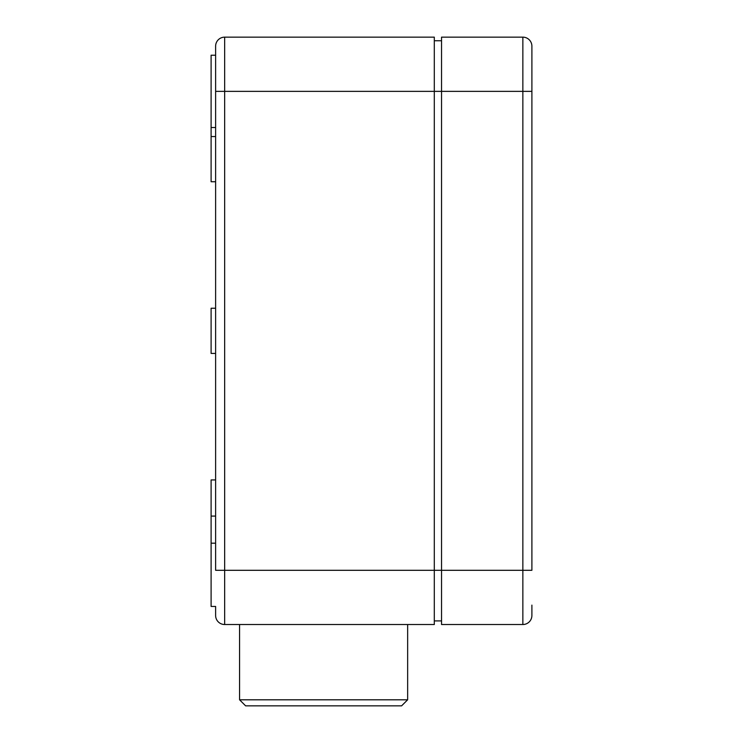 <?xml version="1.0" encoding="UTF-8"?>
<svg xmlns="http://www.w3.org/2000/svg" width="743" height="743" viewBox="0 0 743 743"><rect width="100%" height="100%" fill="white"/><g stroke="black" fill="none" stroke-linecap="round" stroke-linejoin="round"><path stroke-width="1.11" d="M531.895 46.187A9.037 9.037 0 0 0 522.858 37.15A9.037 9.037 0 0 1 531.895 46.187L531.895 570.299L434.302 570.299L434.302 624.519L224.655 624.519L224.655 91.37L434.302 91.37L434.302 570.299L215.619 570.299L215.619 46.187A9.037 9.037 0 0 1 224.655 37.15A9.037 9.037 0 0 0 215.619 46.187A9.037 9.037 0 0 1 224.655 37.15L434.302 37.15L434.302 91.37L441.537 91.37L441.537 37.15L522.858 37.15L522.858 91.37L441.537 91.37L441.537 624.519L522.858 624.519A9.037 9.037 0 0 0 531.895 615.483L531.895 605.118M434.302 620.907L441.537 620.907M434.302 40.763L441.537 40.763M215.619 479.941L211.105 479.941L211.105 606.446L215.619 606.446L215.619 615.483A9.037 9.037 0 0 0 224.655 624.519A9.037 9.037 0 0 1 215.619 615.483L215.619 606.446M215.619 55.223L211.105 55.223L211.105 181.738L215.619 181.738M215.619 308.243L211.105 308.243L211.105 353.427L215.619 353.427M239.571 699.795L245.617 705.85L401.591 705.85L407.647 699.795L239.571 699.795L239.571 624.519M531.895 91.37L522.858 91.37L522.858 624.519A9.037 9.037 0 0 0 531.895 615.483M224.655 37.15L224.655 91.37L215.619 91.37M211.105 136.554L215.619 136.554M211.105 543.189L215.619 543.189M211.105 516.088L215.619 516.088M211.105 127.517L215.619 127.517M407.647 624.519L407.647 699.795"/></g></svg>
